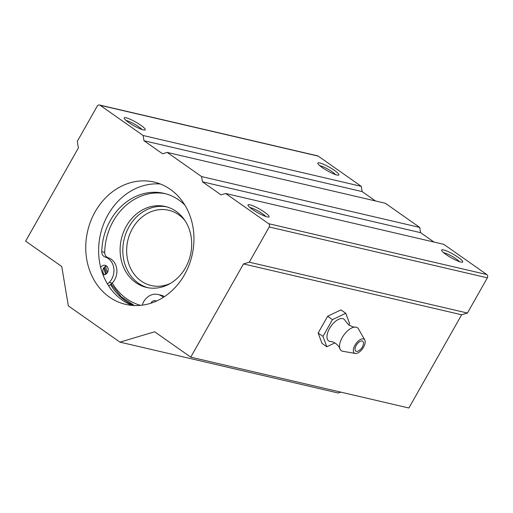 <?xml version="1.0" encoding="UTF-8"?>
<svg xmlns="http://www.w3.org/2000/svg" width="513" height="513" viewBox="0 0 513 513"><rect width="100%" height="100%" fill="white"/><g stroke="black" fill="none" stroke-linecap="round" stroke-linejoin="round"><path stroke-width="0.77" d="M334.861 342.915L326.813 346.769L322.972 336.393L318.156 333.014L327.627 316.264L340.946 309.89L345.762 313.276L349.603 323.652L348.834 325.011M322.972 336.393L332.443 319.65L327.627 316.264M332.443 319.65L345.762 313.276M326.813 346.769L321.997 343.383L318.156 333.014M356.202 345.448A6.041 2.975 125.1 0 0 355.233 350.398A6.041 2.975 125.1 0 0 358.529 350.866A9.664 9.664 0 0 0 363.441 343.877A6.041 2.975 125.1 0 0 362.191 340.985A6.041 2.975 125.1 0 0 356.202 345.448M354.977 345.166A8.452 4.162 125.1 0 0 355.297 353.444A8.452 4.162 125.1 0 0 362.672 348.558A8.452 4.162 125.1 0 0 364.769 339.965A8.452 4.162 125.1 0 0 354.977 345.166M364.769 339.965L358.478 328.936A14.011 6.9 125.1 0 0 355.054 327.076A14.011 6.9 125.1 0 0 342.248 337.548A14.011 6.9 125.1 0 0 339.875 348.673A14.011 6.9 125.1 0 0 342.787 351.27L355.297 353.444M355.054 327.076C354.778 327.563 352.713 326.877 348.846 325.018L345.114 320.619A13.293 6.547 125.1 0 0 329.545 328.448A13.293 6.547 125.1 0 0 330.436 341.517C336.496 341.741 340.715 349.09 339.875 348.673M126.32 226.175A41.54 35.461 -76.9 0 0 146.474 287.415A41.54 35.461 -76.9 0 0 190.438 255.006A41.54 35.461 -76.9 0 0 165.333 206.495A41.54 35.461 -76.9 0 0 126.32 226.175M166.674 206.842A41.54 35.461 -76.9 0 0 129.019 226.804A41.54 35.461 -76.9 0 0 147.827 287.697M185.078 220.75A38.642 32.986 -76.9 0 0 168.719 210.266A38.642 32.986 -76.9 0 0 132.431 228.567A38.642 32.986 -76.9 0 0 151.175 285.536A38.642 32.986 -76.9 0 0 170.483 283.362M165.532 193.734A57.244 48.857 103.1 0 0 104.703 252.377A5.797 4.95 103.1 0 0 108.076 257.673A15.185 12.96 103.1 0 1 116.695 268.517A15.185 12.96 103.1 0 1 112.155 283.17L109.211 282.483L107.448 283.952M112.155 283.17L108.743 286.017M142.229 305.164A15.185 12.96 103.1 0 1 157.991 294.475A15.185 12.96 103.1 0 1 163.301 297.373M157.991 294.475L160.928 295.155A15.185 12.96 103.1 0 1 164.429 296.642M108.076 257.673L105.133 256.994A5.797 4.95 103.1 0 1 101.766 251.691A57.244 48.857 103.1 0 1 164.07 193.369A57.244 48.857 103.1 0 1 184.892 205.104M105.133 256.994A15.185 12.96 103.1 0 1 113.758 267.831A15.185 12.96 103.1 0 1 109.211 282.483M104.498 274.731A4.829 4.123 103.1 0 1 103.549 268.28A4.829 4.123 103.1 0 1 106.537 265.978M150.867 303.221A4.829 4.123 103.1 0 1 150.989 302.997A4.829 4.123 103.1 0 1 155.529 300.708A4.829 4.123 103.1 0 1 156.459 301.067M100.676 267.472A4.829 4.123 103.1 0 1 105.139 265.304A4.829 4.123 103.1 0 1 108.063 270.935A4.829 4.123 103.1 0 1 102.972 274.724M100.118 105.28A2.418 2.058 -76.9 0 0 99.49 104.998A2.418 2.058 -76.9 0 0 97.226 106.146L77.296 141.364L78.393 147.924L25.65 241.148L61.765 266.523L68.338 305.883L119.933 342.133L154.637 331.776L190.753 357.151L243.495 263.919L249.28 262.194L269.21 226.977A2.418 2.058 -76.9 0 0 268.658 223.7L225.662 193.491L221.039 194.869L202.462 181.82L201.583 176.575L167.187 152.406L162.563 153.785L143.986 140.735L143.114 135.49L100.118 105.28L318.259 156.132A2.418 2.058 -76.9 0 0 317.637 155.849L99.49 104.998M340.889 392.144L338.073 392.984L119.933 342.133M243.495 263.919L461.642 314.777L408.893 408.002L190.753 357.151M461.642 314.777L467.426 313.045L249.28 262.194M467.426 313.045L487.35 277.828A2.418 2.058 -76.9 0 0 486.805 274.551L443.809 244.342L225.662 193.491M458.314 257.411A12.075 2.046 -150.5 0 1 462.367 262.149A12.075 2.046 -150.5 0 1 451.183 257.763A12.075 2.046 -150.5 0 1 441.661 250.434A12.075 2.046 -150.5 0 1 446.996 251.114A12.075 2.046 -150.5 0 1 458.314 257.411M264.682 212.273A12.075 2.046 -150.5 0 1 268.735 217.012A12.075 2.046 -150.5 0 1 257.545 212.626A12.075 2.046 -150.5 0 1 248.029 205.296A12.075 2.046 -150.5 0 1 253.358 205.976A12.075 2.046 -150.5 0 1 264.682 212.273M433.94 242.04L420.602 232.671L202.462 181.82M420.602 232.671L419.73 227.426L201.583 176.575M419.73 227.426L385.334 203.257L167.187 152.406M375.465 200.955L362.133 191.586L143.986 140.735M362.133 191.586L361.255 186.341L143.114 135.49M140.857 125.275A12.075 2.046 -150.5 0 1 144.91 130.013A12.075 2.046 -150.5 0 1 133.72 125.627A12.075 2.046 -150.5 0 1 124.204 118.298A12.075 2.046 -150.5 0 1 129.532 118.978A12.075 2.046 -150.5 0 1 140.857 125.275M334.489 170.412A12.075 2.046 -150.5 0 1 338.542 175.151A12.075 2.046 -150.5 0 1 327.352 170.765A12.075 2.046 -150.5 0 1 317.836 163.435A12.075 2.046 -150.5 0 1 323.164 164.115A12.075 2.046 -150.5 0 1 334.489 170.412M361.255 186.341L318.259 156.132M95.136 211.798A62.798 53.602 103.1 0 1 154.105 182.057A62.798 53.602 103.1 0 1 192.048 255.384A62.798 53.602 103.1 0 1 125.589 304.369A62.798 53.602 103.1 0 1 95.136 211.798M132.136 305.402A62.798 53.602 103.1 0 1 107.999 214.793A62.798 53.602 103.1 0 1 160.428 184.02M249.998 207.56A9.984 1.693 -150.5 0 1 262.611 213.818A9.984 1.693 -150.5 0 1 265.785 216.486M319.804 165.693A9.984 1.693 -150.5 0 1 332.411 171.958A9.984 1.693 -150.5 0 1 335.592 174.625M126.172 120.555A9.984 1.693 -150.5 0 1 138.779 126.82A9.984 1.693 -150.5 0 1 141.954 129.488M443.63 252.697A9.984 1.693 -150.5 0 1 456.243 258.956A9.984 1.693 -150.5 0 1 459.417 261.624M133.79 305.517A62.798 53.602 103.1 0 1 110.532 284.523M105.71 274.263A62.798 53.602 103.1 0 1 103.786 267.901M105.595 266.298A60.38 51.537 -76.9 0 0 107.409 272.557M112.264 283.054A60.38 51.537 -76.9 0 0 140.575 305.35M104.703 252.377L101.766 251.691M487.35 277.828L269.21 226.977M486.805 274.551L268.658 223.7M134.4 305.543L121.26 296.828L111.103 284.048M106.403 273.769L104.46 267.1"/></g></svg>
